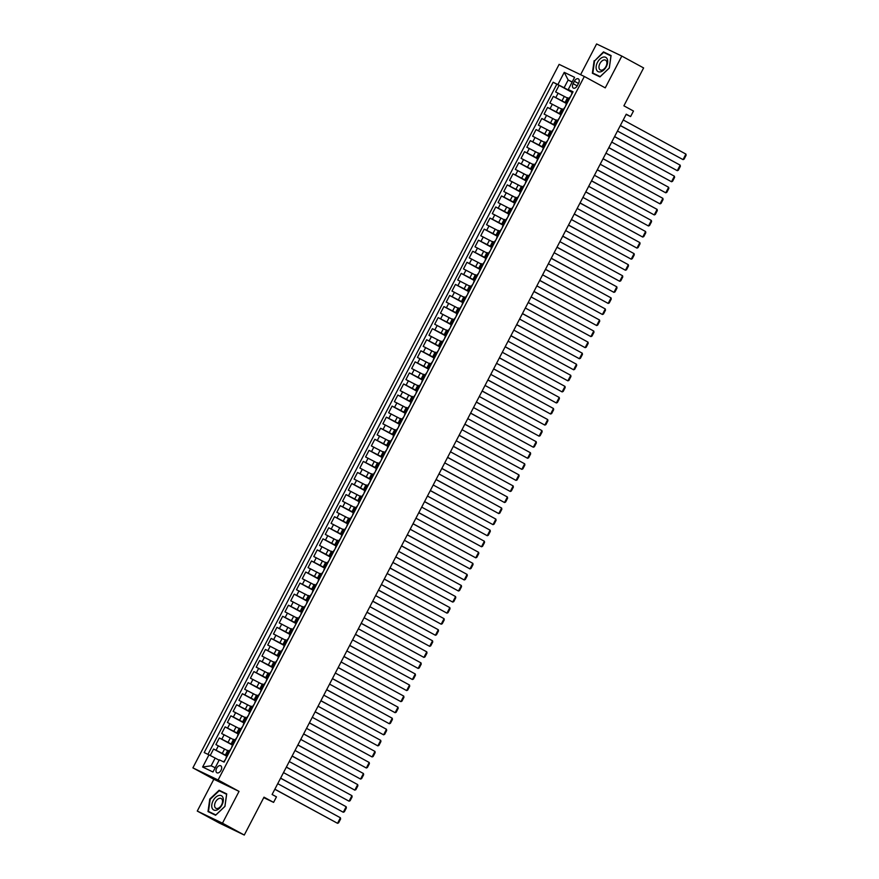 <?xml version="1.0" encoding="UTF-8"?>
<svg xmlns="http://www.w3.org/2000/svg" width="879" height="879" viewBox="0 0 879 879"><rect width="100%" height="100%" fill="white"/><g stroke="black" fill="none" stroke-linecap="round" stroke-linejoin="round"><path stroke-width="1.32" d="M221.014 770.323A3.988 2.417 -61.4 0 0 220.739 765.774A3.988 2.417 -61.4 0 0 216.652 768.224A3.988 2.417 -61.4 0 0 216.915 772.784A3.988 2.417 -61.4 0 0 221.014 770.323M197.27 811.064L219.069 822.931L244.274 835.05L222.475 823.183L239.033 791.386L218.102 779.992L192.897 767.872L213.828 779.266L197.27 811.064L222.475 823.183M218.102 779.992L584.326 76.473L559.121 64.365L192.897 767.872M584.326 76.473L605.257 87.867L621.816 56.069L596.599 43.95L580.601 74.682M621.816 56.069L643.615 67.936L623.892 105.821L633.484 111.04L630.606 116.566L626.244 114.193L272.105 794.484L276.467 796.857L273.589 802.384L263.997 797.165L244.274 835.05M567.384 98.019L555.627 91.954L559.088 85.318L572.185 92.449L571.361 94.723M566.955 103.469L553.33 96.382L566.428 103.513L565.604 105.788M553.33 96.382L549.869 103.019L561.626 109.084M555.869 120.148L544.112 114.083L547.573 107.447L560.67 114.578M550.111 131.202L538.355 125.148L541.816 118.5L554.913 125.631L554.078 127.916M544.354 142.266L532.597 136.201L536.058 129.565L549.155 136.695L548.32 138.97M538.596 153.331L526.84 147.265L530.301 140.629L543.398 147.76L542.563 150.034M532.828 164.395L521.082 158.33L524.532 151.693L537.629 158.824L536.805 161.099M527.07 175.448L515.325 169.383L518.775 162.747L531.872 169.878L531.048 172.163M521.313 186.513L509.567 180.448L513.017 173.811L526.114 180.942L525.29 183.217M515.555 197.577L503.81 191.512L507.26 184.876L520.357 192.007L519.533 194.281M509.798 208.642L498.052 202.577L501.502 195.94L514.6 203.071L513.775 205.345M504.041 219.695L492.295 213.63L495.745 206.994L508.842 214.124L508.018 216.41M498.283 230.759L486.537 224.694L489.988 218.058L503.085 225.189L502.261 227.463M492.526 241.824L480.769 235.759L484.23 229.122L497.327 236.253L496.503 238.528M486.768 252.888L475.012 246.823L478.473 240.187L491.57 247.307L490.746 249.592M481.011 263.942L469.254 257.877L472.715 251.24L485.812 258.371L484.988 260.645M475.253 275.006L463.497 268.941L466.958 262.305L480.055 269.435L479.22 271.71M469.496 286.071L457.739 280.005L461.2 273.369L474.297 280.5L473.462 282.774M463.738 297.135L451.982 291.07L455.443 284.433L468.54 291.553L467.705 293.839M457.97 308.188L446.224 302.123L449.674 295.487L462.783 302.618L461.947 304.892M452.213 319.253L440.467 313.188L443.917 306.551L457.014 313.682L456.19 315.957M446.455 330.317L434.709 324.252L438.16 317.616L451.257 324.747L450.433 327.021M440.698 341.371L428.952 335.317L432.402 328.68L445.499 335.8L444.675 338.085M434.94 352.435L423.195 346.37L426.645 339.733L439.742 346.864L438.918 349.139M429.183 363.499L417.437 357.434L420.887 350.798L433.984 357.929L433.16 360.203M423.425 374.564L411.68 368.499L415.13 361.862L428.227 368.993M417.668 385.617L405.922 379.563L409.372 372.916L422.469 380.047L421.645 382.332M411.91 396.682L400.154 390.617L403.615 383.98L416.712 391.111L415.888 393.385M406.153 407.746L394.396 401.681L397.857 395.045L410.954 402.175L410.13 404.45M400.395 418.811L388.639 412.745L392.1 406.109L405.197 413.24L404.362 415.514M394.638 429.864L382.881 423.799L386.342 417.162L399.44 424.293L398.605 426.579M388.881 440.928L377.124 434.863L380.585 428.227L393.682 435.358L392.847 437.632M383.112 451.993L371.367 445.928L374.828 439.291L387.925 446.422L387.09 448.697M377.355 463.057L365.609 456.992L369.059 450.356L382.156 457.487L381.332 459.761M371.597 474.111L359.852 468.046L363.302 461.409L376.399 468.54L375.575 470.825M365.84 485.175L354.094 479.11L357.544 472.473L370.641 479.604L369.817 481.879M360.082 496.239L348.337 490.174L351.787 483.538L364.884 490.669L364.06 492.943M354.325 507.304L342.579 501.239L346.029 494.602L359.126 501.722L358.302 504.008M348.567 518.357L336.822 512.292L340.272 505.656L353.369 512.787L352.545 515.061M342.81 529.422L331.064 523.357L334.514 516.72L347.612 523.851L346.787 526.125M337.053 540.486L325.296 534.421L328.757 527.785L341.854 534.915L341.03 537.19M331.295 551.551L319.538 545.485L323 538.849L336.097 545.969L335.273 548.254M325.538 562.604L313.781 556.539L317.242 549.902L330.339 557.033L329.504 559.308M319.78 573.668L308.024 567.603L311.485 560.967L324.582 568.098L323.747 570.372M314.023 584.733L302.266 578.668L305.727 572.031L318.824 579.162L317.989 581.437M308.254 595.786L296.509 589.732L299.97 583.096L313.067 590.216L312.232 592.501M302.497 606.851L290.751 600.786L294.201 594.149L307.298 601.28L306.474 603.554M296.739 617.915L284.994 611.85L288.444 605.213L301.541 612.344L300.717 614.619M290.982 628.979L279.236 622.914L282.686 616.278L295.783 623.409M285.225 640.033L273.479 633.979L276.929 627.331L290.026 634.462L289.202 636.748M279.467 651.097L267.721 645.032L271.171 638.396L284.269 645.527L283.445 647.801M273.71 662.162L261.964 656.097L265.414 649.46L278.511 656.591L277.687 658.865M267.952 673.226L256.207 667.161L259.657 660.525L272.754 667.655L271.93 669.93M262.195 684.28L250.438 678.214L253.899 671.578L266.996 678.709L266.172 680.994M256.437 695.344L244.681 689.279L248.142 682.642L261.239 689.773L260.415 692.048M250.68 706.408L238.923 700.343L242.384 693.707L255.481 700.838L254.657 703.112M244.922 717.473L233.166 711.408L236.627 704.771L249.724 711.902L248.889 714.177M239.165 728.526L227.408 722.461L230.869 715.825L243.966 722.956L243.131 725.241M233.407 739.591L221.651 733.525L225.112 726.889L238.209 734.02L237.374 736.294M227.639 750.655L215.893 744.59L219.343 737.953L232.452 745.084L231.617 747.359M227.441 755.676L225.496 754.775L227.342 755.852M233.199 744.612L231.254 743.722L233.1 744.799M238.956 733.547L237.011 732.657L238.868 733.734M244.714 722.483L242.769 721.593L244.626 722.67M250.471 711.43L248.526 710.54L250.383 711.605M256.239 700.365L254.284 699.475L256.141 700.552M261.997 689.301L260.041 688.411L261.898 689.488M267.754 678.236L265.799 677.346L267.655 678.423M273.512 667.183L271.556 666.293L273.413 667.37M279.269 656.119L277.325 655.229L279.17 656.305M285.027 645.054L283.082 644.164L284.928 645.241M290.784 633.99L288.839 633.1L290.685 634.177M296.542 622.936L294.597 622.046L296.443 623.123M302.299 611.872L300.354 610.982L302.2 612.059M308.057 600.807L306.112 599.917L307.958 600.994M313.814 589.743L311.869 588.853L313.726 589.93M319.571 578.69L317.627 577.8L319.484 578.876M325.329 567.625L323.384 566.735L325.241 567.812M331.097 556.561L329.142 555.671L330.998 556.748M336.855 545.507L334.899 544.606L336.756 545.683M342.612 534.443L340.656 533.553L342.513 534.63M348.37 523.379L346.414 522.489L348.271 523.565M354.127 512.314L352.182 511.424L354.028 512.501M359.885 501.261L357.94 500.36L359.786 501.437M365.642 490.196L363.697 489.306L365.543 490.383M371.399 479.132L369.455 478.242L371.301 479.319M377.157 468.067L375.212 467.178L377.058 468.254M382.914 457.014L380.97 456.124L382.815 457.19M388.672 445.95L386.727 445.06L388.573 446.136M394.429 434.885L392.484 433.995L394.341 435.072M400.187 423.821L398.242 422.931L400.099 424.008M405.955 412.767L403.999 411.877L405.856 412.954M411.713 401.703L409.757 400.813L411.614 401.89M417.47 390.639L415.514 389.749L417.371 390.825M423.228 379.574L421.272 378.684L423.129 379.761M428.985 368.521L427.04 367.631L428.886 368.708M434.742 357.456L432.798 356.566L434.644 357.643M440.5 346.392L438.555 345.502L440.401 346.579M446.257 335.328L444.313 334.438L446.158 335.514M452.015 324.274L450.07 323.384L451.916 324.461M457.772 313.21L455.827 312.32L457.673 313.396M463.53 302.145L461.585 301.255L463.431 302.332M469.287 291.092L467.342 290.191L469.199 291.268M475.045 280.027L473.1 279.137L474.957 280.214M480.802 268.963L478.857 268.073L480.714 269.15M486.57 257.899L484.615 257.009L486.472 258.085M492.328 246.845L490.372 245.944L492.229 247.021M498.085 235.781L496.13 234.891L497.986 235.968M503.843 224.716L501.887 223.826L503.744 224.903M509.6 213.652L507.655 212.762L509.501 213.839M515.358 202.599L513.413 201.709L515.259 202.774M521.115 191.534L519.17 190.644L521.016 191.721M526.873 180.47L524.928 179.58L526.774 180.656M532.63 169.405L530.685 168.515L532.531 169.592M538.387 158.352L536.443 157.462L538.289 158.539M544.145 147.287L542.2 146.397L544.057 147.474M549.902 136.223L547.958 135.333L549.814 136.41M555.66 125.159L553.715 124.269L555.572 125.345M561.428 114.105L559.473 113.215L561.329 114.292M574.361 81.231L573.097 83.659A3.868 2.34 -61.4 0 0 573.361 88.076A3.868 2.34 -61.4 0 0 577.316 85.692L578.591 83.263A3.868 2.34 -61.4 0 0 578.327 78.846A3.868 2.34 -61.4 0 0 574.361 81.231L578.481 83.472M572.097 82.132L568.153 79.989L564.12 87.735L553.144 82.23L204.192 752.556L208.96 754.852L202.62 767.015L212.982 771.993L219.321 759.83L224.09 762.126L573.042 91.79L568.263 89.504L572.844 92.163M557.912 84.527L564.241 72.353L574.602 77.33L568.263 89.504M227.221 756.105L222.288 753.413L224.595 748.996M232.979 745.04L228.046 742.359L230.353 737.931M238.736 733.976L233.803 731.295L236.11 726.867M244.494 722.912L239.56 720.231L241.868 715.803M250.251 711.858L245.318 709.166L247.625 704.749M256.009 700.794L251.086 698.113L253.383 693.685M261.766 689.729L256.844 687.048L259.14 682.62M267.524 678.665L262.601 675.984L264.898 671.567M273.281 667.611L268.359 664.92L270.655 660.503M279.05 656.547L274.116 653.866L276.413 649.438M284.807 645.483L279.874 642.802L282.181 638.374M290.564 634.418L285.631 631.737L287.938 627.32M296.322 623.365L291.388 620.684L293.696 616.256M302.079 612.3L297.146 609.619L299.453 605.191M307.837 601.236L302.903 598.555L305.211 594.127M313.594 590.183L308.661 587.491L310.968 583.074M319.352 579.118L314.418 576.437L316.726 572.009M325.109 568.054L320.176 565.373L322.483 560.945M330.867 556.989L325.944 554.308L328.241 549.88M336.624 545.936L331.702 543.244L333.998 538.827M342.381 534.871L337.459 532.191L339.755 527.763M348.139 523.807L343.217 521.126L345.513 516.698M353.907 512.743L348.974 510.062L351.27 505.634M359.665 501.689L354.731 498.997L357.039 494.58M365.422 490.625L360.489 487.944L362.796 483.516M371.18 479.56L366.246 476.879L368.554 472.452M376.937 468.496L372.004 465.815L374.311 461.387M382.695 457.443L377.761 454.751L380.069 450.334M388.452 446.378L383.519 443.697L385.826 439.269M394.21 435.314L389.276 432.633L391.584 428.205M399.967 424.249L395.034 421.568L397.341 417.151M405.724 413.196L400.802 410.504L403.098 406.087M411.482 402.132L406.559 399.451L408.856 395.023M417.239 391.067L412.317 388.386L414.613 383.958M422.997 380.003L418.074 377.322L420.371 372.905M428.754 368.949L423.832 366.268L426.128 361.84M434.523 357.885L429.589 355.204L431.897 350.776M440.28 346.82L435.347 344.139L437.654 339.712M446.038 335.767L441.104 333.075L443.412 328.658M451.795 324.703L446.862 322.022L449.169 317.594M457.552 313.638L452.619 310.957L454.926 306.529M463.31 302.574L458.377 299.893L460.684 295.465M469.067 291.52L464.134 288.828L466.441 284.411M474.825 280.456L469.891 277.775L472.199 273.347M480.582 269.392L475.66 266.711L477.956 262.283M486.34 258.327L481.417 255.646L483.714 251.218M492.097 247.274L487.175 244.582L489.471 240.165M497.855 236.209L492.932 233.528L495.229 229.1M503.612 225.145L498.69 222.464L500.986 218.036M509.38 214.08L504.447 211.399L506.754 206.972M515.138 203.027L510.205 200.335L512.512 195.918M520.895 191.963L515.962 189.282L518.269 184.854M526.653 180.898L521.719 178.217L524.027 173.789M532.41 169.834L527.477 167.153L529.784 162.736M538.168 158.78L533.234 156.088L535.542 151.671M543.925 147.716L538.992 145.035L541.299 140.607M549.683 136.652L544.749 133.971L547.057 129.543M555.44 125.587L550.507 122.906L552.814 118.489M561.198 114.534L556.275 111.853L558.572 107.425M567.186 103.041L565.23 102.151L567.087 103.228M559.088 85.318L556.803 84.219L207.949 754.369M222.288 753.413L213.586 749.018L210.213 755.5M219.343 737.953L228.046 742.359M225.112 726.889L233.803 731.295M230.869 715.825L239.56 720.231M236.627 704.771L245.318 709.166M242.384 693.707L251.086 698.113M248.142 682.642L256.844 687.048M253.899 671.578L262.601 675.984M259.657 660.525L268.359 664.92M265.414 649.46L274.116 653.866M271.171 638.396L279.874 642.802M276.929 627.331L285.631 631.737M282.686 616.278L291.388 620.684M288.444 605.213L297.146 609.619M294.201 594.149L302.903 598.555M299.97 583.096L308.661 587.491M305.727 572.031L314.418 576.437M311.485 560.967L320.176 565.373M317.242 549.902L325.944 554.308M323 538.849L331.702 543.244M328.757 527.785L337.459 532.191M334.514 516.72L343.217 521.126M340.272 505.656L348.974 510.062M346.029 494.602L354.731 498.997M351.787 483.538L360.489 487.944M357.544 472.473L366.246 476.879M363.302 461.409L372.004 465.815M369.059 450.356L377.761 454.751M374.828 439.291L383.519 443.697M380.585 428.227L389.276 432.633M386.342 417.162L395.034 421.568M392.1 406.109L400.802 410.504M397.857 395.045L406.559 399.451M403.615 383.98L412.317 388.386M409.372 372.916L418.074 377.322M415.13 361.862L423.832 366.268M420.887 350.798L429.589 355.204M426.645 339.733L435.347 344.139M432.402 328.68L441.104 333.075M438.16 317.616L446.862 322.022M443.917 306.551L452.619 310.957M449.674 295.487L458.377 299.893M455.443 284.433L464.134 288.828M461.2 273.369L469.891 277.775M466.958 262.305L475.66 266.711M472.715 251.24L481.417 255.646M478.473 240.187L487.175 244.582M484.23 229.122L492.932 233.528M489.988 218.058L498.69 222.464M495.745 206.994L504.447 211.399M501.502 195.94L510.205 200.335M507.26 184.876L515.962 189.282M513.017 173.811L521.719 178.217M518.775 162.747L527.477 167.153M524.532 151.693L533.234 156.088M530.301 140.629L538.992 145.035M536.058 129.565L544.749 133.971M541.816 118.5L550.507 122.906M547.573 107.447L556.275 111.853M569.482 98.613L567.537 97.723L565.23 102.151M563.725 109.677L561.78 108.787L559.473 113.215M557.967 120.742L556.022 119.852L553.715 124.269M552.21 131.795L550.265 130.905L547.958 135.333M546.452 142.859L544.508 141.969L542.2 146.397M540.695 153.924L538.75 153.034L536.443 157.462M534.937 164.988L532.982 164.098L530.685 168.515M529.18 176.042L527.224 175.152L524.928 179.58M523.423 187.106L521.467 186.216L519.17 190.644M517.665 198.171L515.709 197.281L513.413 201.709M511.897 209.235L509.952 208.345L507.655 212.762M506.139 220.288L504.194 219.398L501.887 223.826M500.382 231.353L498.437 230.463L496.13 234.891M494.624 242.417L492.679 241.527L490.372 245.944M488.867 253.482L486.922 252.592L484.615 257.009M483.109 264.535L481.165 263.645L478.857 268.073M477.352 275.599L475.407 274.709L473.1 279.137M471.594 286.664L469.65 285.774L467.342 290.191M465.837 297.728L463.892 296.827L461.585 301.255M460.08 308.782L458.135 307.892L455.827 312.32M454.322 319.846L452.366 318.956L450.07 323.384M448.565 330.911L446.609 330.021L444.313 334.438M442.807 341.975L440.851 341.074L438.555 345.502M437.05 353.028L435.094 352.138L432.798 356.566M431.281 364.093L429.337 363.203L427.04 367.631M425.524 375.157L423.579 374.267L421.272 378.684M419.766 386.211L417.822 385.321L415.514 389.749M414.009 397.275L412.064 396.385L409.757 400.813M408.252 408.339L406.307 407.449L403.999 411.877M402.494 419.404L400.549 418.514L398.242 422.931M396.737 430.457L394.792 429.567L392.484 433.995M390.979 441.522L389.034 440.632L386.727 445.06M385.222 452.586L383.277 451.696L380.97 456.124M379.464 463.651L377.509 462.761L375.212 467.178M373.707 474.704L371.751 473.814L369.455 478.242M367.949 485.768L365.994 484.878L363.697 489.306M362.192 496.833L360.236 495.943L357.94 500.36M356.424 507.897L354.479 507.007L352.182 511.424M350.666 518.951L348.721 518.061L346.414 522.489M344.909 530.015L342.964 529.125L340.656 533.553M339.151 541.079L337.206 540.189L334.899 544.606M333.394 552.144L331.449 551.243L329.142 555.671M327.636 563.197L325.691 562.307L323.384 566.735M321.879 574.262L319.934 573.372L317.627 577.8M316.121 585.326L314.177 584.436L311.869 588.853M310.364 596.391L308.419 595.49L306.112 599.917M304.606 607.444L302.651 606.554L300.354 610.982M298.849 618.508L296.893 617.618L294.597 622.046M293.092 629.573L291.136 628.683L288.839 633.1M287.334 640.626L285.378 639.736L283.082 644.164M281.566 651.691L279.621 650.801L277.325 655.229M275.808 662.755L273.863 661.865L271.556 666.293M270.051 673.819L268.106 672.929L265.799 677.346M264.293 684.873L262.349 683.983L260.041 688.411M258.536 695.937L256.591 695.047L254.284 699.475M252.778 707.002L250.834 706.112L248.526 710.54M247.021 718.066L245.076 717.176L242.769 721.593M241.264 729.12L239.319 728.23L237.011 732.657M235.506 740.184L233.561 739.294L231.254 743.722M229.749 751.248L227.804 750.358L225.496 754.775M572.712 92.405L564.12 87.735M263.744 797.649L273.589 802.384M626.123 114.413L630.606 116.566M572.207 81.934L568.153 79.989L564.241 72.353M219.124 760.203L215.168 758.061L211.147 765.807L215.19 767.752M556.803 84.219L553.144 82.23M213.586 749.018L226.683 756.138L225.859 758.423M208.96 754.852L215.168 758.061M202.62 767.015L211.147 765.807M594.127 60.739L592.369 73.243L599.961 76.891L609.312 68.035L611.081 55.542L603.488 51.894L594.545 60.959M239.033 791.386L213.828 779.266M215.597 815.251L224.947 806.395L226.716 793.902L219.124 790.243L209.762 799.099L208.004 811.592L215.597 815.251M611.048 55.762L607.015 54.015M607.147 53.883L603.488 51.894M226.683 794.111L222.651 792.364M222.783 792.243L219.124 790.243M623.233 119.973L685.917 154.089L683.038 159.615L620.31 125.587M620.354 125.499L683.038 159.615L684.093 159.165L686.103 155.286L685.917 154.089M569.306 97.976L570.954 95.789M606.323 66.606A8.109 4.911 -61.4 0 0 605.642 57.289A8.109 4.911 -61.4 0 0 597.467 62.354A8.109 4.911 -61.4 0 0 598.159 71.671A8.109 4.911 -61.4 0 0 606.323 66.606M605.961 66.507A5.549 3.362 -61.4 0 0 605.587 60.168A5.549 3.362 -61.4 0 0 599.896 63.585A5.549 3.362 -61.4 0 0 600.28 69.924A5.549 3.362 -61.4 0 0 605.961 66.507M600.093 76.77L592.831 73.056L594.545 60.948L603.598 52.377L610.96 55.904L609.257 68.024L600.192 76.594L592.831 73.056M222.991 797.682A8.109 4.911 -61.4 0 0 215.564 797.407A8.109 4.911 -61.4 0 0 212.081 807.999A8.109 4.911 -61.4 0 0 219.497 808.284A8.109 4.911 -61.4 0 0 222.991 797.682M222.299 799.868A5.549 3.362 -61.4 0 0 221.222 798.528A5.549 3.362 -61.4 0 0 216.344 800.659A5.549 3.362 -61.4 0 0 214.828 806.933A5.549 3.362 -61.4 0 0 215.915 808.273A5.549 3.362 -61.4 0 0 220.783 806.153A5.549 3.362 -61.4 0 0 222.299 799.868M215.729 815.13L208.466 811.416L210.18 799.308L219.234 790.726L226.595 794.264L224.892 806.373L215.827 814.954L208.466 811.416M617.476 131.037L680.159 165.153L677.28 170.68L614.553 136.652M614.597 136.564L677.28 170.68L678.335 170.218L680.346 166.351L680.159 165.153M563.549 109.04L565.197 106.842M561.088 114.742L559.835 116.852M611.718 142.09L674.402 176.207L671.512 181.744L608.795 147.705M608.839 147.628L671.512 181.744L672.567 181.283L674.589 177.415L674.402 176.207M557.791 120.104L559.44 117.907M605.961 153.155L668.633 187.271L665.755 192.809L603.038 158.769M603.082 158.692L665.755 192.809L666.809 192.347L668.831 188.48L668.633 187.271M552.034 131.169L553.682 128.971M600.203 164.219L662.876 198.335L659.997 203.862L597.28 169.834M597.324 169.746L659.997 203.862L661.052 203.412L663.074 199.533L662.876 198.335M546.277 142.222L547.925 140.036M594.446 175.284L657.118 209.4L654.24 214.926L591.523 180.898M591.567 180.81L654.24 214.926L655.294 214.465L657.316 210.597L657.118 209.4M540.519 153.287L542.167 151.089M588.688 186.337L651.361 220.453L648.482 225.991L585.766 191.952M585.81 191.875L648.482 225.991L649.537 225.529L651.559 221.662L651.361 220.453M534.762 164.351L536.41 162.154M582.931 197.401L645.604 231.518L642.725 237.055L580.008 203.016M580.052 202.928L642.725 237.055L643.78 236.594L645.801 232.715L645.604 231.518M528.993 175.415L530.652 173.218M577.173 208.466L639.846 242.582L636.967 248.109L574.251 214.08M574.295 213.993L636.967 248.109L638.022 247.658L640.033 243.78L639.846 242.582M523.236 186.469L524.895 184.282M571.416 219.53L634.089 253.646L631.21 259.173L568.493 225.145M568.537 225.057L631.21 259.173L632.265 258.712L634.275 254.844L634.089 253.646M517.478 197.533L519.137 195.336M565.658 230.584L628.331 264.7L625.452 270.238L562.725 236.198M562.769 236.121L625.452 270.238L626.507 269.776L628.518 265.908L628.331 264.7M511.721 208.598L513.38 206.4M559.89 241.648L622.574 275.764L619.695 281.291L556.967 247.263M557.011 247.175L619.695 281.291L620.75 280.84L622.761 276.962L622.574 275.764M505.963 219.651L507.612 217.465M554.133 252.712L616.816 286.829L613.938 292.355L551.21 258.327M551.254 258.239L613.938 292.355L614.992 291.905L617.003 288.026L616.816 286.829M500.206 230.716L501.854 228.529M548.375 263.777L611.059 297.893L608.18 303.42L545.452 269.392M545.496 269.304L608.18 303.42L609.235 302.958L611.246 299.091L611.059 297.893M494.448 241.78L496.097 239.582M542.618 274.83L605.301 308.947L602.423 314.484L539.695 280.445M539.739 280.368L602.423 314.484L603.477 314.023L605.488 310.155L605.301 308.947M488.691 252.844L490.339 250.647M536.86 285.895L599.544 320.011L596.665 325.538L533.938 291.509M533.982 291.421L596.665 325.538L597.709 325.087L599.731 321.209L599.544 320.011M482.934 263.898L484.582 261.711M531.103 296.959L593.775 331.075L590.897 336.602L528.18 302.574M528.224 302.486L590.897 336.602L591.952 336.141L593.973 332.273L593.775 331.075M477.176 274.962L478.824 272.776M525.345 308.024L588.018 342.14L585.139 347.666L522.423 313.638M522.467 313.55L585.139 347.666L586.194 347.205L588.216 343.337L588.018 342.14M471.419 286.027L473.067 283.829M519.588 319.077L582.261 353.193L579.382 358.731L516.665 324.692M516.709 324.615L579.382 358.731L580.437 358.269L582.458 354.402L582.261 353.193M465.661 297.091L467.309 294.894M513.83 330.141L576.503 364.258L573.624 369.784L510.908 335.756M510.952 335.668L573.624 369.784L574.679 369.334L576.701 365.455L576.503 364.258M459.904 308.144L461.552 305.958M508.073 341.206L570.746 375.322L567.867 380.849L505.15 346.82M505.194 346.733L567.867 380.849L568.922 380.387L570.943 376.52L570.746 375.322M454.135 319.209L455.794 317.022M502.316 352.259L564.988 386.386L562.11 391.913L499.393 357.885M499.437 357.797L562.11 391.913L563.164 391.452L565.175 387.584L564.988 386.386M448.378 330.273L450.037 328.076M496.558 363.324L559.231 397.44L556.352 402.978L493.635 368.938M493.679 368.861L556.352 402.978L557.407 402.516L559.418 398.648L559.231 397.44M442.62 341.338L444.28 339.14M490.801 374.388L553.473 408.504L550.595 414.031L487.867 380.003M487.911 379.915L550.595 414.031L551.649 413.58L553.66 409.702L553.473 408.504M436.863 352.391L438.522 350.205M485.032 385.452L547.716 419.569L544.837 425.095L482.11 391.067M482.153 390.979L544.837 425.095L545.892 424.634L547.903 420.766L547.716 419.569M431.106 363.456L432.754 361.258M428.644 369.158L427.403 371.268M479.275 396.506L541.958 430.622L539.08 436.16L476.352 402.121M476.396 402.044L539.08 436.16L540.135 435.698L542.145 431.831L541.958 430.622M425.348 374.52L426.996 372.322M473.517 407.57L536.201 441.687L533.322 447.224L470.595 413.185M470.639 413.108L533.322 447.224L534.377 446.763L536.388 442.895L536.201 441.687M419.591 385.584L421.239 383.387M467.76 418.635L530.444 452.751L527.565 458.278L464.837 424.249M464.881 424.161L527.565 458.278L528.62 457.827L530.63 453.949L530.444 452.751M413.833 396.638L415.481 394.451M462.002 429.699L524.686 463.815L521.807 469.342L459.08 435.314M459.124 435.226L521.807 469.342L522.862 468.881L524.873 465.013L524.686 463.815M408.076 407.702L409.724 405.505M456.245 440.753L518.918 474.869L516.039 480.406L453.322 446.367M453.366 446.29L516.039 480.406L517.094 479.945L519.115 476.077L518.918 474.869M402.318 418.767L403.966 416.569M450.487 451.817L513.16 485.933L510.281 491.471L447.565 457.432M447.609 457.344L510.281 491.471L511.336 491.009L513.358 487.131L513.16 485.933M396.561 429.831L398.209 427.633M444.73 462.881L507.403 496.998L504.524 502.524L441.807 468.496M441.851 468.408L504.524 502.524L505.579 502.074L507.601 498.195L507.403 496.998M390.803 440.884L392.452 438.698M438.973 473.946L501.645 508.062L498.767 513.589L436.05 479.56M436.094 479.473L498.767 513.589L499.821 513.127L501.843 509.26L501.645 508.062M385.046 451.949L386.694 449.751M433.215 484.999L495.888 519.115L493.009 524.653L430.292 490.614M430.336 490.537L493.009 524.653L494.064 524.192L496.086 520.324L495.888 519.115M379.278 463.013L380.937 460.816M427.458 496.064L490.13 530.18L487.252 535.707L424.535 501.678M424.579 501.59L487.252 535.707L488.306 535.256L490.317 531.377L490.13 530.18M373.52 474.067L375.179 471.88M421.7 507.128L484.373 541.244L481.494 546.771L418.778 512.743M418.822 512.655L481.494 546.771L482.549 546.32L484.56 542.442L484.373 541.244M367.763 485.131L369.422 482.945M415.943 518.192L478.615 552.309L475.737 557.835L413.02 523.807M413.064 523.719L475.737 557.835L476.792 557.374L478.802 553.506L478.615 552.309M362.005 496.195L363.664 493.998M410.174 529.246L472.858 563.362L469.979 568.9L407.252 534.861M407.296 534.784L469.979 568.9L471.034 568.438L473.045 564.571L472.858 563.362M356.248 507.26L357.907 505.062M404.417 540.31L467.101 574.426L464.222 579.953L401.494 545.925M401.538 545.837L464.222 579.953L465.277 579.503L467.287 575.624L467.101 574.426M350.49 518.313L352.138 516.127M398.659 551.375L461.343 585.491L458.464 591.018L395.737 556.989M395.781 556.901L458.464 591.018L459.519 590.556L461.53 586.689L461.343 585.491M344.733 529.378L346.381 527.191M392.902 562.439L455.586 596.555L452.707 602.082L389.979 568.054M390.023 567.966L452.707 602.082L453.762 601.621L455.772 597.753L455.586 596.555M338.975 540.442L340.623 538.245M387.145 573.493L449.828 607.609L446.95 613.146L384.222 579.107M384.266 579.03L446.95 613.146L448.004 612.685L450.015 608.817L449.828 607.609M333.218 551.507L334.866 549.309M381.387 584.557L444.071 618.673L441.181 624.2L378.464 590.172M378.508 590.084L441.181 624.2L442.236 623.749L444.258 619.871L444.071 618.673M327.46 562.56L329.109 560.373M375.63 595.621L438.302 629.738L435.424 635.264L372.707 601.236M372.751 601.148L435.424 635.264L436.478 634.803L438.5 630.935L438.302 629.738M321.703 573.624L323.351 571.438M369.872 606.675L432.545 640.802L429.666 646.329L366.95 612.3M366.993 612.213L429.666 646.329L430.721 645.867L432.743 642L432.545 640.802M315.946 584.689L317.594 582.491M364.115 617.739L426.787 651.855L423.909 657.393L361.192 623.354M361.236 623.277L423.909 657.393L424.964 656.932L426.985 653.064L426.787 651.855M310.188 595.753L311.836 593.556M358.357 628.804L421.03 662.92L418.151 668.447L355.435 634.418M355.479 634.33L418.151 668.447L419.206 667.996L421.228 664.117L421.03 662.92M304.431 606.807L306.079 604.62M352.6 639.868L415.273 673.984L412.394 679.511L349.677 645.483M349.721 645.395L412.394 679.511L413.449 679.049L415.459 675.182L415.273 673.984M298.662 617.871L300.321 615.685M296.212 623.574L294.959 625.683M346.842 650.921L409.515 685.038L406.636 690.575L343.92 656.536M343.964 656.459L406.636 690.575L407.691 690.114L409.702 686.246L409.515 685.038M292.905 628.935L294.564 626.738M341.085 661.986L403.758 696.102L400.879 701.64L338.162 667.601M338.206 667.524L400.879 701.64L401.934 701.178L403.944 697.311L403.758 696.102M287.147 640L288.806 637.802M335.328 673.05L398 707.166L395.121 712.693L332.394 678.665M332.438 678.577L395.121 712.693L396.176 712.243L398.187 708.364L398 707.166M281.39 651.053L283.049 648.867M329.559 684.115L392.243 718.231L389.364 723.758L326.636 689.729M326.68 689.641L389.364 723.758L390.419 723.296L392.43 719.429L392.243 718.231M275.632 662.118L277.281 659.92M323.802 695.168L386.485 729.284L383.607 734.822L320.879 700.783M320.923 700.706L383.607 734.822L384.661 734.361L386.672 730.493L386.485 729.284M269.875 673.182L271.523 670.985M318.044 706.233L380.728 740.349L377.849 745.886L315.121 711.847M315.165 711.759L377.849 745.886L378.904 745.425L380.915 741.546L380.728 740.349M264.118 684.247L265.766 682.049M312.287 717.297L374.97 751.413L372.092 756.94L309.364 722.912M309.408 722.824L372.092 756.94L373.146 756.489L375.157 752.611L374.97 751.413M258.36 695.3L260.008 693.113M306.529 728.361L369.213 762.478L366.334 768.004L303.607 733.976M303.651 733.888L366.334 768.004L367.378 767.543L369.4 763.675L369.213 762.478M252.603 706.364L254.251 704.167M300.772 739.415L363.445 773.531L360.566 779.069L297.849 745.029M297.893 744.952L360.566 779.069L361.621 778.607L363.642 774.74L363.445 773.531M246.845 717.429L248.493 715.231M295.014 750.479L357.687 784.595L354.808 790.133L292.092 756.094M292.136 756.006L354.808 790.133L355.863 789.672L357.885 785.793L357.687 784.595M241.088 728.493L242.736 726.296M289.257 761.544L351.93 795.66L349.051 801.187L286.334 767.158M286.378 767.07L349.051 801.187L350.106 800.736L352.127 796.857L351.93 795.66M235.33 739.547L236.978 737.36M283.499 772.608L346.172 806.724L343.293 812.251L280.577 778.223M280.621 778.135L343.293 812.251L344.348 811.789L346.37 807.922L346.172 806.724M229.573 750.611L231.221 748.414M277.742 783.661L340.415 817.778L337.536 823.315L274.819 789.276M274.863 789.199L337.536 823.315L338.591 822.854L340.612 818.986L340.415 817.778M223.804 761.675L225.463 759.478M562.033 100.788L564.329 96.36M555.814 97.58L558.121 93.152M216.08 750.205L218.377 745.788M221.838 739.151L224.134 734.723M227.595 728.087L229.902 723.659M233.353 717.022L235.66 712.594M239.11 705.958L241.417 701.541M244.867 694.904L247.175 690.476M250.625 683.84L252.932 679.412M256.382 672.776L258.69 668.359M262.14 661.711L264.447 657.294M267.897 650.658L270.205 646.23M273.655 639.593L275.962 635.165M279.423 628.529L281.719 624.112M285.181 617.476L287.477 613.048M290.938 606.411L293.234 601.983M296.695 595.347L298.992 590.919M302.453 584.282L304.749 579.865M308.21 573.229L310.518 568.801M313.968 562.164L316.275 557.736M319.725 551.1L322.033 546.672M325.483 540.036L327.79 535.619M331.24 528.982L333.548 524.554M336.998 517.918L339.305 513.49M342.755 506.853L345.062 502.425M348.513 495.789L350.82 491.372M354.281 484.736L356.577 480.308M360.038 473.671L362.335 469.243M365.796 462.607L368.092 458.179M371.553 451.542L373.85 447.125M377.311 440.489L379.607 436.061M383.068 429.424L385.376 424.996M388.826 418.36L391.133 413.943M394.583 407.296L396.89 402.879M400.341 396.242L402.648 391.814M406.098 385.178L408.405 380.75M411.855 374.113L414.163 369.696M417.613 363.06L419.92 358.632M423.37 351.996L425.678 347.568M429.139 340.931L431.435 336.503M434.896 329.867L437.193 325.45M440.654 318.813L442.95 314.385M446.411 307.749L448.708 303.321M452.169 296.684L454.465 292.257M457.926 285.62L460.233 281.203M463.683 274.567L465.991 270.139M469.441 263.502L471.748 259.074M475.198 252.438L477.506 248.01M480.956 241.373L483.263 236.956M486.713 230.32L489.021 225.892M492.471 219.256L494.778 214.828M498.228 208.191L500.536 203.763M503.986 197.127L506.293 192.71M509.754 186.073L512.05 181.645M515.512 175.009L517.808 170.581M521.269 163.944L523.565 159.528M527.026 152.88L529.323 148.463M532.784 141.827L535.08 137.399M538.541 130.762L540.849 126.334M544.299 119.698L546.606 115.281M550.056 108.644L552.364 104.216M566.175 102.557L568.471 98.129M560.417 113.622L562.714 109.194M554.66 124.675L556.956 120.258M548.892 135.74L551.199 131.312M543.134 146.804L545.441 142.376M537.377 157.857L539.684 153.44M531.619 168.922L533.927 164.505M525.862 179.986L528.169 175.558M520.104 191.051L522.412 186.623M514.347 202.104L516.654 197.687M508.589 213.168L510.897 208.741M502.832 224.233L505.128 219.805M497.074 235.297L499.371 230.869M491.317 246.351L493.613 241.934M485.56 257.415L487.856 252.987M479.802 268.48L482.099 264.052M474.034 279.544L476.341 275.116M468.276 290.597L470.584 286.18M462.519 301.662L464.826 297.234M456.761 312.726L459.069 308.298M451.004 323.791L453.311 319.363M445.246 334.844L447.554 330.427M439.489 345.908L441.796 341.481M433.732 356.973L436.039 352.545M427.974 368.037L430.281 363.609M422.217 379.091L424.513 374.674M416.459 390.155L418.756 385.727M410.702 401.22L412.998 396.792M404.944 412.273L407.241 407.856M399.187 423.337L401.483 418.92M393.418 434.402L395.726 429.974M387.661 445.466L389.968 441.038M381.904 456.52L384.211 452.103M376.146 467.584L378.453 463.156M370.389 478.648L372.696 474.22M364.631 489.713L366.939 485.285M358.874 500.766L361.181 496.349M353.116 511.831L355.424 507.403M347.359 522.895L349.655 518.467M341.601 533.96L343.898 529.532M335.844 545.013L338.14 540.596M330.086 556.077L332.383 551.649M324.329 567.142L326.625 562.714M318.561 578.206L320.868 573.778M312.803 589.26L315.111 584.843M307.046 600.324L309.353 595.896M301.288 611.388L303.596 606.96M295.531 622.453L297.838 618.025M289.773 633.506L292.081 629.089M284.016 644.571L286.323 640.143M278.258 655.635L280.566 651.207M272.501 666.689L274.797 662.272M266.744 677.753L269.04 673.336M260.986 688.817L263.282 684.389M255.229 699.882L257.525 695.454M249.471 710.935L251.768 706.518M243.703 722L246.01 717.572M237.945 733.064L240.253 728.636M232.188 744.128L234.495 739.7M226.43 755.182L228.738 750.765M577.206 85.9L573.097 83.659"/></g></svg>
